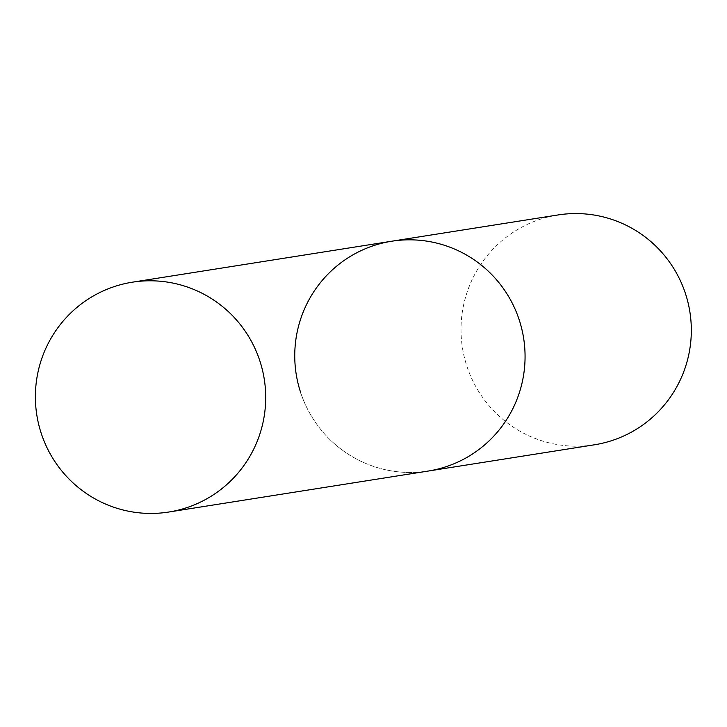 <?xml version="1.0" encoding="UTF-8"?>
<svg xmlns="http://www.w3.org/2000/svg" width="727" height="727" viewBox="0 0 727 727"><rect width="100%" height="100%" fill="white"/><g stroke="black" fill="none" stroke-linecap="round" stroke-linejoin="round"><path stroke-width="0.55" stroke-dasharray="3.63 2.73" d="M594.322 444.815A116.356 115.13 81 0 1 467.088 366.808A116.356 115.13 81 0 1 558.018 214.956M391.753 241.219A116.356 115.13 -99 0 0 372.996 245.835A116.356 115.13 -99 0 0 298.115 383.683A116.356 115.13 -99 0 0 428.067 471.078A116.356 115.13 81 0 1 300.824 393.071"/><path stroke-width="1.09" d="M300.824 393.071A116.356 115.13 81 0 1 391.753 241.219A116.356 115.13 81 0 1 518.996 319.226A116.356 115.13 81 0 1 428.067 471.078A116.356 115.13 -99 0 0 446.814 466.452A116.356 115.13 -99 0 0 521.704 328.604A116.356 115.13 -99 0 0 391.753 241.219L558.018 214.956A116.356 115.13 81 0 1 685.252 292.963A116.356 115.13 81 0 1 594.322 444.815L168.7 512.044A116.356 115.13 -99 0 0 187.457 507.428A116.356 115.13 -99 0 0 262.338 369.58A116.356 115.13 -99 0 0 132.387 282.185A116.356 115.13 -99 0 0 113.639 286.811A116.356 115.13 -99 0 0 38.749 424.659A116.356 115.13 -99 0 0 168.7 512.044M391.753 241.219L132.387 282.185"/></g></svg>

